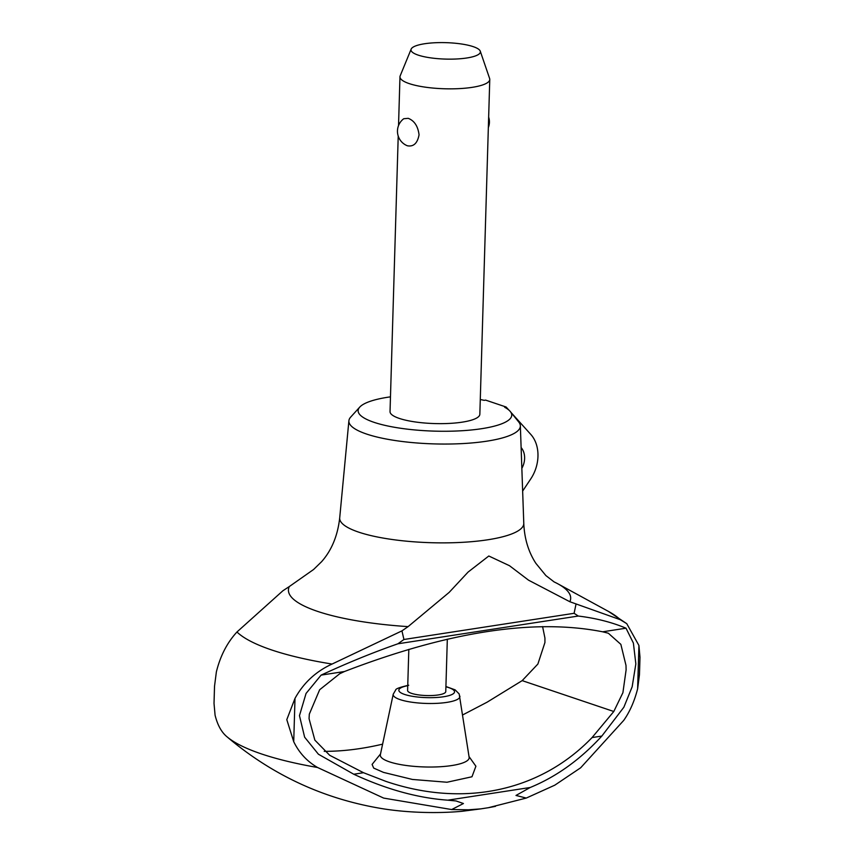 <?xml version="1.0" encoding="UTF-8"?>
<svg xmlns="http://www.w3.org/2000/svg" width="854" height="854" viewBox="0 0 854 854"><rect width="100%" height="100%" fill="white"/><g stroke="black" fill="none" stroke-linecap="round" stroke-linejoin="round"><path stroke-width="1.28" d="M236.964 631.992C227.185 642.582 220.321 655.883 216.372 671.884L214.535 686.136L214.023 703.45L215.08 715.193C217.578 725.302 221.688 732.604 227.388 737.109A206.775 48.977 1.7 0 0 227.602 737.28A206.775 48.977 1.7 0 0 317.549 767.49C307.013 761.362 299.081 752.758 293.723 741.688L286.795 719.655L295.004 698.369C303.597 682.837 315.959 671.393 332.078 664.049L401.946 630.871L408.095 626.622L449.161 592.388L468.088 572.073L488.808 556.007L509.475 565.7L528.541 580.176L569.842 601.728L620.282 619.705L626.761 623.666L638.92 645.464L639.988 657.206L639.465 674.553L637.628 688.783C634.469 701.166 629.836 711.692 623.74 720.381L580.667 767.778L554.769 785.189L526.277 798.063L488.403 807.703L495.491 806.357M227.602 737.28L228.434 738.016C273.974 776.137 325.94 799.792 384.332 808.994A84.226 19.952 1.7 0 0 461.961 811.3L480.781 808.877L468.462 809.795L451.659 809.549L463.444 803.529L456.047 800.956L447.795 800.177C417.798 798.02 386.446 789.374 353.748 774.226L363.526 772.721L385.869 781.367C463.466 807.777 540.198 791.477 592.068 737.568L601.835 736.063C580.325 759.548 556.445 776.692 530.195 787.495L515.987 795.448L526.277 798.063M390.47 396.843A76.839 18.201 1.7 0 0 359.758 407.091L350.706 417.072A85.774 20.315 1.7 0 0 348.902 420.734A85.774 20.315 1.7 0 0 366.601 434.056A85.774 20.315 1.7 0 0 462.516 443.589A85.774 20.315 1.7 0 0 520.353 425.826A85.774 20.315 1.7 0 0 518.773 422.057L510.329 411.564A76.839 18.201 1.7 0 0 504.639 407.241L506.123 407.016L485.627 400.11L484.143 400.334A76.839 18.201 1.7 0 0 480.279 399.512M359.758 407.091A76.839 18.201 1.7 0 0 373.999 422.314A76.839 18.201 1.7 0 0 466.508 430.416A76.839 18.201 1.7 0 0 510.329 411.564M408.82 649.371L407.604 690.47A19.087 4.526 1.7 0 0 411.543 693.363A19.087 4.526 1.7 0 0 432.754 695.487A19.087 4.526 1.7 0 0 445.767 691.601L447.325 639.198M408.714 685.228C399.918 687.224 395.562 688.826 395.669 690.032L393.224 694.206L380.372 754.658A44.44 10.526 1.7 0 0 389.499 761.853A44.44 10.526 1.7 0 0 439.778 766.764A44.44 10.526 1.7 0 0 469.134 757.295L459.174 693.939L455.129 689.861L445.916 686.509M469.027 756.58L475.902 766.23L471.974 776.766L447.005 782.243L412.407 779.446L383.489 772.39L373.7 768.098L372.088 764.426L380.521 753.954M569.842 601.728A141.188 33.434 1.7 0 0 557.865 583.816A141.188 33.434 1.7 0 0 554.054 581.894M348.902 420.734L339.711 517.834A92.083 21.809 1.7 0 0 339.7 517.898C337.704 535.693 331.672 550.286 321.606 561.686L313.621 569.469L289.271 586.581A141.188 33.434 1.7 0 0 317.592 611.389A141.188 33.434 1.7 0 0 408.095 626.622M592.068 737.568L613.791 711.499L622.908 692.69L626.11 669.878L625.993 665.405L620.858 644.364L608.347 633.23L602.657 631.8L626.025 628.202L633.39 643.083L635.846 663.889L632.163 686.787L623.868 707.219L601.835 736.063M542.589 626.58L544.937 638.087L544.927 642.528L537.881 664.038L522.178 680.627L487.09 702.191L462.729 714.905M353.748 774.226L318.414 754.221L304.632 737.183L299.466 715.641L306.052 693.448L321.115 675.108L344.472 671.522L339.732 673.731L319.652 689.744L309.319 714.125L309.052 718.652L314.859 740.13L329.676 755.278L363.526 772.721M339.7 517.898A92.083 21.809 1.7 0 0 358.701 532.138A92.083 21.809 1.7 0 0 487.762 539.781A92.083 21.809 1.7 0 0 523.78 523.353A92.083 21.809 1.7 0 0 523.78 523.299L520.353 425.826M521.121 447.571A16.845 12.917 -71.4 0 1 524.612 458.449A16.845 12.917 -71.4 0 1 521.794 468.43M480.258 51.165A34.704 8.22 1.7 0 0 473.201 46.639A34.704 8.22 1.7 0 0 436.116 42.7A34.704 8.22 1.7 0 0 411.158 49.116A34.704 8.22 1.7 0 0 418.161 55.104A34.704 8.22 1.7 0 0 458.16 58.894A34.704 8.22 1.7 0 0 480.258 51.165L489.62 78.515A44.92 10.643 -178.3 0 1 489.769 79.465L479.841 414.275A44.92 10.643 -178.3 0 1 449.215 423.424A44.92 10.643 -178.3 0 1 399.309 418.417A44.92 10.643 -178.3 0 1 390.032 411.607L398.22 136.053M407.401 145.778L406.931 145.596A15.607 15.607 0 0 1 403.75 118.727L408.223 118.332C414.361 120.702 417.969 126.2 419.058 134.825C417.467 143.258 413.582 146.909 407.401 145.778M489.769 79.465A44.92 10.643 -178.3 0 1 459.153 88.624A44.92 10.643 -178.3 0 1 409.247 83.617A44.92 10.643 -178.3 0 1 399.971 76.807A44.92 10.643 -178.3 0 1 400.174 75.867L411.158 49.116M511.236 412.695L531.092 434.761A33.69 25.823 -71.4 0 1 537.967 456.399A33.69 25.823 -71.4 0 1 530.782 478.87L522.648 491.071M508.899 410.101L506.123 407.016M289.271 586.581L282.887 590.765L236.953 631.992A197.797 46.842 1.7 0 0 271.753 649.99A197.797 46.842 1.7 0 0 332.078 664.049M382.603 744.154C362.021 749.001 342.561 751.392 324.232 751.339M576.023 604.088L574.101 613.3L578.275 616.044C595.868 618.179 611.784 622.224 626.025 628.202M321.115 675.108C347.525 662.885 373.145 652.445 397.953 643.777L403.931 639.486L401.946 630.871M403.931 639.486L574.101 613.3M397.953 643.777L578.275 616.044M602.657 631.8C534.465 618.328 448.403 631.565 344.472 671.522M451.659 809.549L383.638 798.084L317.549 767.49M393.224 694.206A33.381 7.91 1.7 0 0 400.078 699.607A33.381 7.91 1.7 0 0 446.866 702.383A33.381 7.91 1.7 0 0 459.9 696.191M407.742 685.666A27.851 6.597 1.7 0 0 405.404 694.697A27.851 6.597 1.7 0 0 443.632 696.747A27.851 6.597 1.7 0 0 448.777 687.63A27.851 6.597 1.7 0 0 445.905 686.797M620.282 619.705A197.797 46.842 1.7 0 0 608.368 611.368L626.761 623.666M613.791 711.499L522.178 680.627M447.795 800.177L530.195 787.495M480.834 808.866L488.392 807.703L480.791 808.877M295.004 698.369L293.723 741.688M638.92 645.464L637.628 688.783M557.865 583.816L608.368 611.368M399.971 76.807L398.53 125.57M488.349 127.577A15.607 15.607 0 0 0 488.659 117.094M554.139 581.937L545.877 575.564L535.853 563.309C528.445 551.908 524.42 538.586 523.78 523.353M214.012 703.45L214.525 686.136"/></g></svg>
